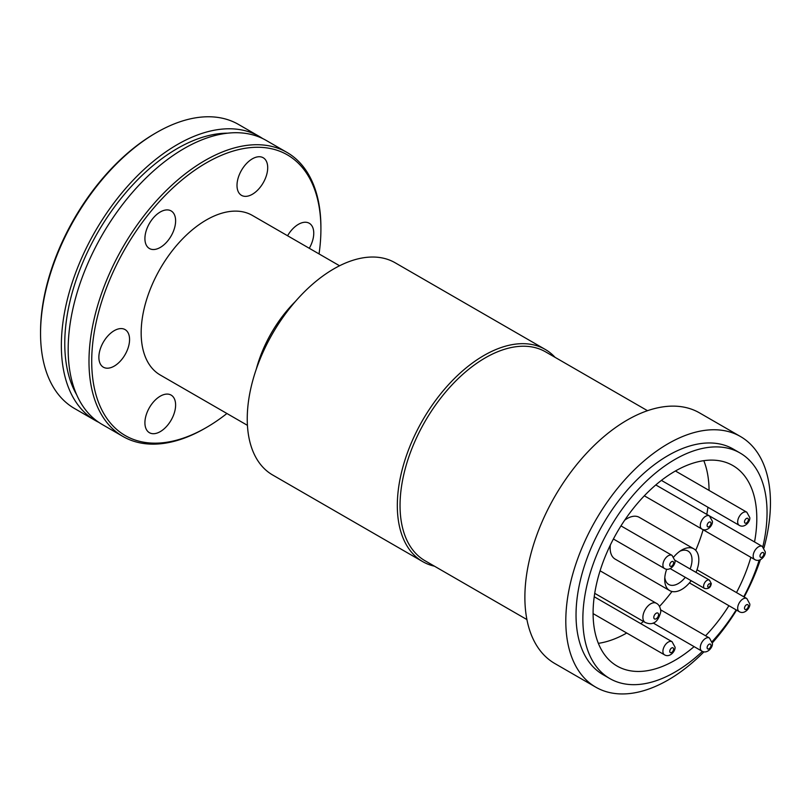 <?xml version="1.0" encoding="UTF-8"?>
<svg xmlns="http://www.w3.org/2000/svg" width="811" height="811" viewBox="0 0 811 811"><rect width="100%" height="100%" fill="white"/><g stroke="black" fill="none" stroke-linecap="round" stroke-linejoin="round"><path stroke-width="1.22" d="M262.663 138.549A164.004 94.684 120 0 0 259.317 136.461A164.004 94.684 120 0 0 132.943 180.397A164.004 94.684 120 0 0 61.352 345.435A164.004 94.684 120 0 0 95.323 420.514A164.004 94.684 120 0 0 98.8 422.359M227.678 133.176A159.179 91.896 120 0 0 64.768 343.469A159.179 91.896 120 0 0 76.66 394.744M40.55 333.422L40.55 331.851A162.068 93.569 -60 0 1 155.154 133.359L156.513 132.568A164.004 94.684 120 0 0 40.55 333.422A164.004 94.684 120 0 0 74.521 408.501L95.323 420.514M319.047 253.924A162.068 93.569 120 0 0 320.913 229.057A162.068 93.569 120 0 0 206.308 162.889A162.068 93.569 120 0 0 91.714 361.392A162.068 93.569 120 0 0 206.318 427.549A162.068 93.569 120 0 0 226.918 413.498M267.701 167.684A21.704 12.53 -60 0 1 258.233 189.531A21.704 12.53 -60 0 1 241.506 195.35A21.704 12.53 -60 0 1 237.005 185.405A21.704 12.53 -60 0 1 246.483 163.569A21.704 12.53 -60 0 1 263.21 157.75A21.704 12.53 -60 0 1 267.701 167.684M175.612 220.856A21.704 12.53 -60 0 1 166.143 242.702A21.704 12.53 -60 0 1 149.417 248.511A21.704 12.53 -60 0 1 144.916 238.576A21.704 12.53 -60 0 1 154.394 216.73A21.704 12.53 -60 0 1 171.121 210.921A21.704 12.53 -60 0 1 175.612 220.856M129.567 339.525A21.704 12.53 -60 0 1 120.099 361.371A21.704 12.53 -60 0 1 103.372 367.19A21.704 12.53 -60 0 1 98.871 357.256A21.704 12.53 -60 0 1 108.35 335.409A21.704 12.53 -60 0 1 125.076 329.59A21.704 12.53 -60 0 1 129.567 339.525M175.612 405.034A21.704 12.53 -60 0 1 166.143 426.88A21.704 12.53 -60 0 1 149.417 432.699A21.704 12.53 -60 0 1 144.916 422.754A21.704 12.53 -60 0 1 154.394 400.918A21.704 12.53 -60 0 1 171.121 395.099A21.704 12.53 -60 0 1 175.612 405.034M287.57 235.758A21.704 12.53 -60 0 1 309.255 223.258A21.704 12.53 -60 0 1 313.756 233.193A21.704 12.53 -60 0 1 309.275 248.288M339.556 265.765L252.373 215.432A92.13 53.191 120 0 0 181.38 240.117A92.13 53.191 120 0 0 141.165 332.834A92.13 53.191 120 0 0 160.243 375.006L247.426 425.339M206.318 427.549L204.95 428.34A164.004 94.684 -60 0 1 122.948 436.46L102.145 424.447A164.004 94.684 -60 0 1 68.175 349.379A164.004 94.684 -60 0 1 139.766 184.33A164.004 94.684 -60 0 1 266.14 140.394L286.952 152.407A164.004 94.684 -60 0 1 320.913 227.486L320.913 229.057M703.806 460.678A115.76 66.837 -60 0 1 709.057 490.402M707.932 507.24A115.76 66.837 -60 0 1 706.787 514.377M703.117 529.745A115.76 66.837 -60 0 1 695.726 550.355M671.974 591.503A115.76 66.837 -60 0 1 659.495 606.425M643.468 621.469A115.76 66.837 -60 0 1 640.741 623.618M626.721 633.016A115.76 66.837 -60 0 1 598.346 643.336M673.799 556.924A24.117 13.929 -60 0 1 681.767 550.03A24.117 13.929 -60 0 1 693.831 548.844L639.261 517.337A24.117 13.929 120 0 0 624.703 520.186M610.328 545.073A24.117 13.929 120 0 0 610.146 548.064A24.117 13.929 120 0 0 615.143 559.103L669.714 590.611A24.117 13.929 -60 0 1 664.716 579.571A24.117 13.929 -60 0 1 666.693 569.221M676.222 514.225A7.573 4.369 120 0 0 676.283 514.255L754.727 559.549A7.573 4.369 -60 0 1 753.155 556.082A7.573 4.369 -60 0 1 756.46 548.459A7.573 4.369 -60 0 1 762.299 546.432L709.513 515.958M740.484 436.531L699.548 412.9A144.703 83.543 120 0 0 588.046 451.666A144.703 83.543 120 0 0 524.879 597.291A144.703 83.543 120 0 0 554.846 663.54L595.771 687.17A144.703 83.543 -60 0 1 565.804 620.922A144.703 83.543 -60 0 1 628.971 475.297A144.703 83.543 -60 0 1 740.484 436.531A144.703 83.543 -60 0 1 770.45 502.769A144.703 83.543 -60 0 1 763.972 547.891M760.383 559.691A144.703 83.543 -60 0 1 744.163 597.008M736.591 610.125A144.703 83.543 -60 0 1 712.393 642.819M703.958 651.831A144.703 83.543 -60 0 1 595.771 687.17M740.068 453.004L733.245 449.061A130.236 75.19 120 0 0 632.884 483.954A130.236 75.19 120 0 0 576.033 615.022A130.236 75.19 120 0 0 603.009 674.64L609.831 678.574A130.236 75.19 -60 0 1 582.856 618.955A130.236 75.19 -60 0 1 639.707 487.887A130.236 75.19 -60 0 1 740.068 453.004A130.236 75.19 -60 0 1 767.044 512.623A130.236 75.19 -60 0 1 762.837 546.786M759.187 560.127A130.236 75.19 -60 0 1 743.748 596.764M736.175 609.882A130.236 75.19 -60 0 1 712.159 641.572M702.438 651.405A130.236 75.19 -60 0 1 609.831 678.574M694.094 646.631A115.76 66.837 -60 0 1 617.07 666.044A115.76 66.837 -60 0 1 593.094 613.045A115.76 66.837 -60 0 1 643.62 496.545A115.76 66.837 -60 0 1 732.83 465.534A115.76 66.837 -60 0 1 756.805 518.523A115.76 66.837 -60 0 1 754.534 541.951M750.864 557.319A115.76 66.837 -60 0 1 736.489 592.577M728.917 605.695A115.76 66.837 -60 0 1 705.57 635.763M259.317 136.461L238.515 124.448A164.004 94.684 120 0 0 156.513 132.568M555.069 357.337A122.522 70.739 120 0 0 545.205 349.409L395.129 262.764A122.522 70.739 120 0 0 333.879 268.836A122.522 70.739 120 0 0 247.243 418.892A122.522 70.739 120 0 0 272.618 474.972L422.693 561.617A122.522 70.739 120 0 0 434.483 566.2M122.948 436.46A164.004 94.684 -60 0 1 88.987 361.392A164.004 94.684 -60 0 1 160.568 196.343A164.004 94.684 -60 0 1 286.952 152.407M545.205 349.409A122.522 70.739 120 0 0 450.794 382.234A122.522 70.739 120 0 0 397.319 505.527A122.522 70.739 120 0 0 422.693 561.617M664.807 577.442A19.292 11.141 120 0 0 668.71 584.467A19.292 11.141 120 0 0 685.285 577.331M690.11 568.967A19.292 11.141 120 0 0 692.006 559.884A19.292 11.141 120 0 0 688.012 551.044A19.292 11.141 120 0 0 679.973 551.186M693.831 548.844A24.117 13.929 -60 0 1 698.829 559.884A24.117 13.929 -60 0 1 696 572.373M691.175 580.727A24.117 13.929 -60 0 1 669.714 590.611M707.111 525.558A2.747 1.592 120 0 0 709.057 526.684A2.747 1.592 120 0 0 711.004 523.308A2.747 1.592 120 0 0 709.057 522.193A2.747 1.592 120 0 0 707.111 525.558M744.498 521.858A2.747 1.592 120 0 0 746.434 522.973A2.747 1.592 120 0 0 748.381 519.608A2.747 1.592 120 0 0 746.434 518.482A2.747 1.592 120 0 0 744.498 521.858M707.111 647.644A2.747 1.592 120 0 0 709.057 648.77A2.747 1.592 120 0 0 711.004 645.404A2.747 1.592 120 0 0 709.057 644.279A2.747 1.592 120 0 0 707.111 647.644M759.978 556.082A2.747 1.592 120 0 0 761.924 557.198A2.747 1.592 120 0 0 763.871 553.832A2.747 1.592 120 0 0 761.924 552.717A2.747 1.592 120 0 0 759.978 556.082M653.798 617.384A3.376 1.946 120 0 0 656.19 618.763A3.376 1.946 120 0 0 658.573 614.626A3.376 1.946 120 0 0 656.19 613.248A3.376 1.946 120 0 0 653.798 617.384M744.498 608.189A2.747 1.592 120 0 0 746.434 609.304A2.747 1.592 120 0 0 748.381 605.939A2.747 1.592 120 0 0 746.434 604.813A2.747 1.592 120 0 0 744.498 608.189M669.734 651.355A2.747 1.592 120 0 0 671.67 652.47A2.747 1.592 120 0 0 673.617 649.104A2.747 1.592 120 0 0 671.67 647.979A2.747 1.592 120 0 0 669.734 651.355M707.689 586.272A1.926 1.115 120 0 0 709.057 587.052A1.926 1.115 120 0 0 710.426 584.69A1.926 1.115 120 0 0 709.057 583.9A1.926 1.115 120 0 0 707.689 586.272M669.734 565.014A2.747 1.592 120 0 0 671.67 566.139A2.747 1.592 120 0 0 673.617 562.773A2.747 1.592 120 0 0 671.67 561.648A2.747 1.592 120 0 0 669.734 565.014M256.276 369.198A92.13 53.191 -60 0 1 295.356 301.499M647.502 410.701L545.6 351.873A120.586 69.624 120 0 0 452.68 384.171A120.586 69.624 120 0 0 400.046 505.527A120.586 69.624 120 0 0 425.015 560.736L526.907 619.563M709.422 580.118L711.267 583.514C710.76 587.499 708.53 589.151 704.597 588.472A4.825 2.788 -60 0 1 703.603 586.272A4.825 2.788 -60 0 1 705.702 581.416A4.825 2.788 -60 0 1 709.422 580.118L675.005 560.249M644.329 495.805L701.86 529.025A7.573 4.369 -60 0 1 700.288 525.558A7.573 4.369 -60 0 1 703.593 517.935A7.573 4.369 -60 0 1 709.432 515.908L655.805 484.948M661.411 480.386L739.237 525.325A7.573 4.369 -60 0 1 737.675 521.858A7.573 4.369 -60 0 1 740.98 514.235A7.573 4.369 -60 0 1 746.819 512.207L675.431 470.988M653.139 622.99L701.86 651.111A7.573 4.369 -60 0 1 700.288 647.644A7.573 4.369 -60 0 1 703.593 640.021A7.573 4.369 -60 0 1 709.432 637.993L660.722 609.872M594.727 593.328L645.181 622.463A11.09 6.407 -60 0 1 642.89 617.384A11.09 6.407 -60 0 1 647.736 606.212A11.09 6.407 -60 0 1 656.281 603.242L600.079 570.792M689.431 582.896L739.237 611.656A7.573 4.369 -60 0 1 737.675 608.189A7.573 4.369 -60 0 1 740.98 600.566A7.573 4.369 -60 0 1 746.819 598.538L697.004 569.778M593.094 613.603L664.473 654.812A7.573 4.369 -60 0 1 662.911 651.355A7.573 4.369 -60 0 1 666.216 643.731A7.573 4.369 -60 0 1 672.045 641.704L594.22 596.764M613.4 539.001L664.473 568.481A7.573 4.369 -60 0 1 662.911 565.014A7.573 4.369 -60 0 1 666.216 557.4A7.573 4.369 -60 0 1 672.045 555.373L620.973 525.883M701.86 529.025C707.293 532.34 713.041 524.991 712.413 521.341L709.432 515.908M739.237 525.325C744.67 528.63 750.418 521.291 749.8 517.641L746.819 512.207M701.86 651.111C707.293 654.426 713.041 647.077 712.413 643.437L709.432 637.993M754.727 559.549C760.16 562.864 765.908 555.515 765.28 551.865L762.299 546.432M645.181 622.463C653.017 625.839 658.238 622.169 660.833 611.474C660.357 607.196 658.846 604.448 656.281 603.242M739.237 611.656C744.67 614.961 750.418 607.621 749.8 603.972L746.819 598.538M664.473 654.812C669.906 658.126 675.654 650.787 675.036 647.137L672.045 641.704M704.597 588.472L670.19 568.612M664.473 568.481C669.906 571.796 675.654 564.456 675.036 560.807L672.045 555.373"/></g></svg>
